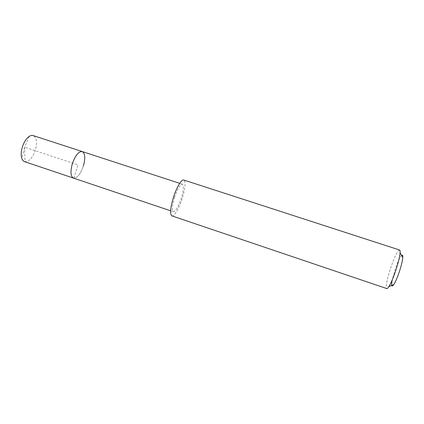<?xml version="1.0" encoding="UTF-8"?>
<svg xmlns="http://www.w3.org/2000/svg" width="424" height="424" viewBox="0 0 424 424"><rect width="100%" height="100%" fill="white"/><g stroke="black" fill="none" stroke-linecap="round" stroke-linejoin="round"><path stroke-width="0.32" stroke-dasharray="2.12 1.59" d="M24.528 161.634C28.811 162.053 32.415 158.242 35.346 150.213C37.402 142.453 36.671 137.572 33.162 135.569M83.353 166.107C80.417 174.296 77.12 178.292 73.463 178.101C77.12 178.292 80.417 174.296 83.353 166.107C85.526 158.237 85.16 153.393 82.251 151.569M174.534 197.462C177.55 188.844 180.179 184.429 182.426 184.223C184.037 185.654 183.634 190.413 181.212 198.501C178.26 207.007 175.626 211.412 173.321 211.714C171.709 210.394 172.112 205.64 174.534 197.462M171.879 215.88C174.137 216.834 179.103 208.364 182.172 198.649C185.33 188.118 185.86 181.907 183.756 180.014M399.588 250.017C397.606 250.674 394.665 256.568 390.769 267.692C387.25 278.033 385.262 288.241 386.815 288.574M401.639 255.46C399.848 257.384 397.691 262 395.163 269.304L392.205 279.983M29.182 136.433L24.629 147.208L24.936 161.74L73.803 178.191L77.99 164.878L24.629 147.208L21.852 158.565M182.426 184.223L179.718 183.338M173.321 211.714L170.618 210.802"/><path stroke-width="0.64" d="M179.718 183.338L33.162 135.569C31.964 135.192 30.639 135.479 29.182 136.433C26.283 138.516 24.014 142.045 22.366 147.022C21.015 151.622 20.845 155.47 21.852 158.565C22.451 160.198 23.346 161.221 24.528 161.634L73.463 178.101C70.585 176.384 70.22 171.55 72.372 163.595C75.382 155.322 78.673 151.31 82.251 151.569C85.16 153.393 85.526 158.237 83.353 166.107M82.251 151.569C78.673 151.31 75.382 155.322 72.372 163.595C70.22 171.55 70.585 176.384 73.463 178.101L170.618 210.802M173.464 197.293C170.305 207.983 169.775 214.178 171.879 215.88L386.815 288.574C387.266 288.718 387.949 288.082 388.861 286.672C390.901 283.37 393.154 278.128 395.619 270.947C398.221 263.076 399.71 257.018 400.092 252.762C400.203 251.088 400.033 250.171 399.588 250.017L183.756 180.014C181.626 179.029 176.623 187.27 173.464 197.293M392.205 279.983C391.103 285.972 391.638 287.483 393.811 284.52C395.481 281.87 397.293 277.688 399.26 271.975C401.327 265.721 402.498 260.882 402.779 257.447C402.885 255.396 402.503 254.734 401.639 255.46M393.811 284.52L388.861 286.672M402.779 257.447L400.092 252.762"/></g></svg>
